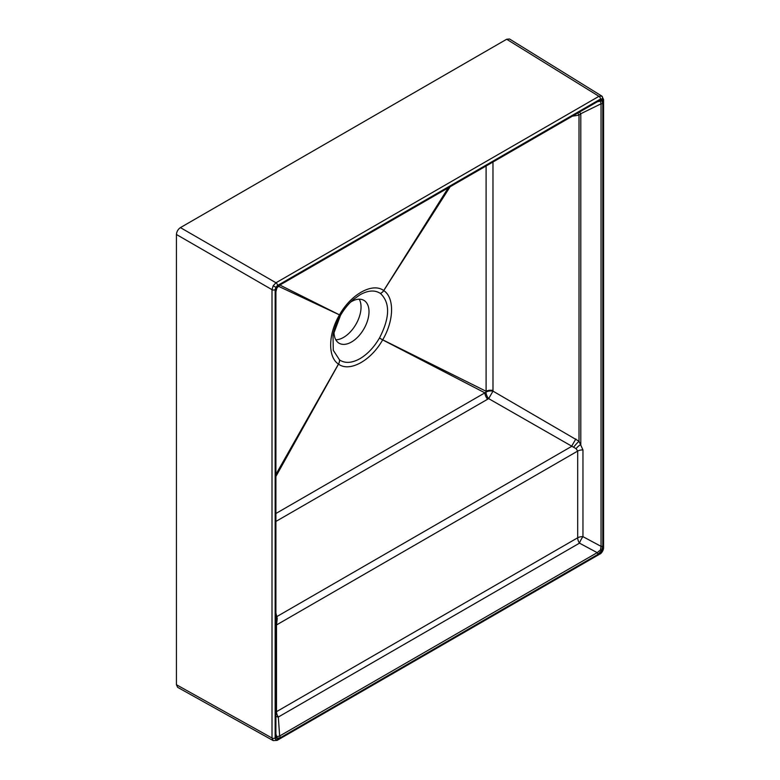 <?xml version="1.0" encoding="UTF-8"?>
<svg xmlns="http://www.w3.org/2000/svg" width="780" height="780" viewBox="0 0 780 780"><rect width="100%" height="100%" fill="white"/><g stroke="black" fill="none" stroke-linecap="round" stroke-linejoin="round"><path stroke-width="1.17" d="M359.239 299.189A24.755 14.293 -60 0 1 343.541 337.409A24.755 14.293 -60 0 1 335.8 339.797M350.6 302.123A24.755 14.293 -60 0 1 351.497 301.577A24.755 14.293 -60 0 1 363.88 300.349A24.755 14.293 -60 0 1 367.673 320.19A24.755 14.293 -60 0 1 351.497 342.01A24.755 14.293 -60 0 1 339.125 343.229A24.755 14.293 -60 0 1 334.015 330.847M275.915 474.396L338.462 364.084C327.678 357.074 328.136 334.132 339.495 314.876L340.47 315.442L333.011 335.419L333.284 350.298L339.553 359.941C345.111 363.568 351.926 363.129 360.009 358.634C367.555 354.139 374.039 347.276 379.46 338.042L379.509 337.964C389.961 317.587 390.283 302.767 380.455 293.475L380.416 293.446C374.887 289.828 368.092 290.277 360.009 294.781L353.574 299.374M492.97 162.016L492.989 391.131L579.004 441.236L582.962 449.943L582.962 536.659A6.757 1.657 -61.8 0 0 579.491 543.153L278.314 717.034L279.649 735.998A2.252 1.297 60 0 1 280.244 737.783L276.452 738.26L275.252 735.082A2.252 1.297 0 0 0 275.915 734.165A2.252 1.297 0 0 0 275.906 734.068L276.822 736.798L279.649 735.998L597.207 552.649L600.473 549.939L601.048 546.351L601.048 103.798L600.425 101.146L597.422 101.702L279.698 285.148M579.325 112.164A6.757 2.477 -116.1 0 1 580.798 113.724L601.048 103.798A2.252 1.297 0 0 0 602.803 103.418L602.803 545.971L601.614 550.534L597.812 554.434L280.244 737.783M275.915 613.129L277.241 618.404L276.5 624.956L276.5 711.672L577.688 537.791A6.757 3.9 60 0 0 579.491 543.153L597.207 552.649A2.252 1.297 60 0 1 597.812 554.434M275.252 735.082L275.252 292.529L276.559 287.713L280.078 284.173A2.252 1.297 60 0 1 279.61 285.197A2.252 1.297 60 0 1 279.523 285.246L276.919 287.918L275.906 291.515A2.252 1.297 0 0 1 275.915 291.613L275.906 734.233M280.078 284.173L597.977 100.63A2.252 1.297 60 0 1 597.509 101.663L279.61 285.197L276.919 287.918L275.915 291.613A2.252 1.297 0 0 1 275.252 292.529M275.155 289.653A2.252 1.297 0 0 1 272.005 289.673L176.436 234.497L176.436 684.733L177.626 687.317L273.185 740.6L272.005 738.007L272.005 289.673L273.175 285.763L275.983 282.779L598.952 96.32L601.828 96.077L603.564 99.518A2.252 1.297 0 0 1 602.901 100.435L602.209 98.885L600.512 99.06L277.543 285.519L275.857 287.303L275.155 289.653L275.155 737.997C275.311 739.567 276.101 740.025 277.543 739.372L600.512 552.903L602.901 548.769L602.901 100.435M176.436 234.497C176.689 231.582 178.016 229.291 180.414 227.614L275.983 282.779A2.252 1.297 60 0 1 277.543 285.519M600.512 99.06A2.252 1.297 60 0 0 598.952 96.32L506.668 39.253L180.414 227.614M506.668 39.253L509.525 39L601.828 96.077M450.119 186.761L383.74 290.589C394.573 297.638 394.105 320.59 382.688 339.807L486.096 391.258L486.096 165.994M275.915 513.493L484.887 392.847L382.648 339.885C371.026 360.662 349.557 372.43 338.5 364.114L275.915 476.444M279.874 285.051L339.495 314.876L278.285 286.192M333.011 335.419L333.011 335.419C334.171 328.77 336.658 322.12 340.47 315.442L339.534 314.798C351.224 294.04 372.713 282.272 383.702 290.56L448.256 187.834M602.803 545.971A2.252 1.297 0 0 1 601.048 546.351L582.962 536.659A6.757 3.9 0 0 0 577.688 537.791L577.688 451.074L576.098 448.675L488.66 398.629A6.757 3.841 61.8 0 1 486.028 392.067L486.096 391.258A6.757 3.9 -0 0 1 492.979 390.458M576.098 448.675A6.757 2.925 -40.2 0 1 580.798 444.571L580.798 113.724L579.004 115.138L572.383 116.171M577.717 113.09A6.757 3.256 -98.9 0 1 579.004 115.138L579.004 441.236A6.757 0.887 -48.6 0 0 573.592 447.301M575.835 438.965L571.506 446.462L277.173 616.395A6.757 3.256 -21.1 0 1 275.915 616.444M277.241 618.404A6.757 1.716 -16.2 0 1 275.915 618.501M276.919 621.407L275.915 621.446M275.915 712.062A6.757 3.9 0 0 1 276.5 711.672A6.757 3.9 -120 0 0 278.314 717.034A6.757 2.701 -4 0 1 275.915 716.381M487.636 399.194A6.757 3.9 -120 0 1 484.887 392.847L486.028 392.067A6.757 3.861 -1.2 0 1 492.989 391.131L488.66 398.629L275.915 521.43M379.509 337.964L382.648 339.885L379.46 338.042M339.553 359.941A6.757 5.499 124.8 0 1 338.5 364.114L338.462 364.084A6.757 5.509 124.8 0 0 339.514 359.911M380.416 293.446A6.757 5.509 124.9 0 0 383.702 290.56L383.74 290.589A6.757 5.499 124.8 0 1 380.455 293.475M597.977 100.63L601.497 100.113L602.803 103.418M601.497 100.113A2.252 1.833 120 0 1 600.425 101.146M601.614 550.534L600.473 549.939M276.452 738.26A2.252 1.833 -56 0 0 276.822 736.798M601.78 96.047A2.252 1.833 120 0 1 602.209 98.885M273.175 285.763L275.857 287.303M275.906 291.71L275.906 734.068M582.962 449.943A6.757 3.9 0 0 0 577.688 451.074L276.5 624.956A6.757 3.9 0 0 0 275.915 625.346M176.436 684.733L272.005 738.007A2.252 1.297 0 0 0 275.155 737.997M277.543 739.372A2.252 1.297 60 0 1 277.075 740.405L273.185 740.6M600.512 552.903A2.252 1.297 60 0 1 600.054 553.937L277.075 740.405M602.901 548.769A2.252 1.297 0 0 0 603.564 547.852L603.564 99.518M353.964 299.042L354.061 298.964C348.894 303.284 344.38 308.753 340.509 315.364L340.49 315.354M600.054 553.937C600.317 554.326 603.603 550.924 603.564 547.852"/></g></svg>
